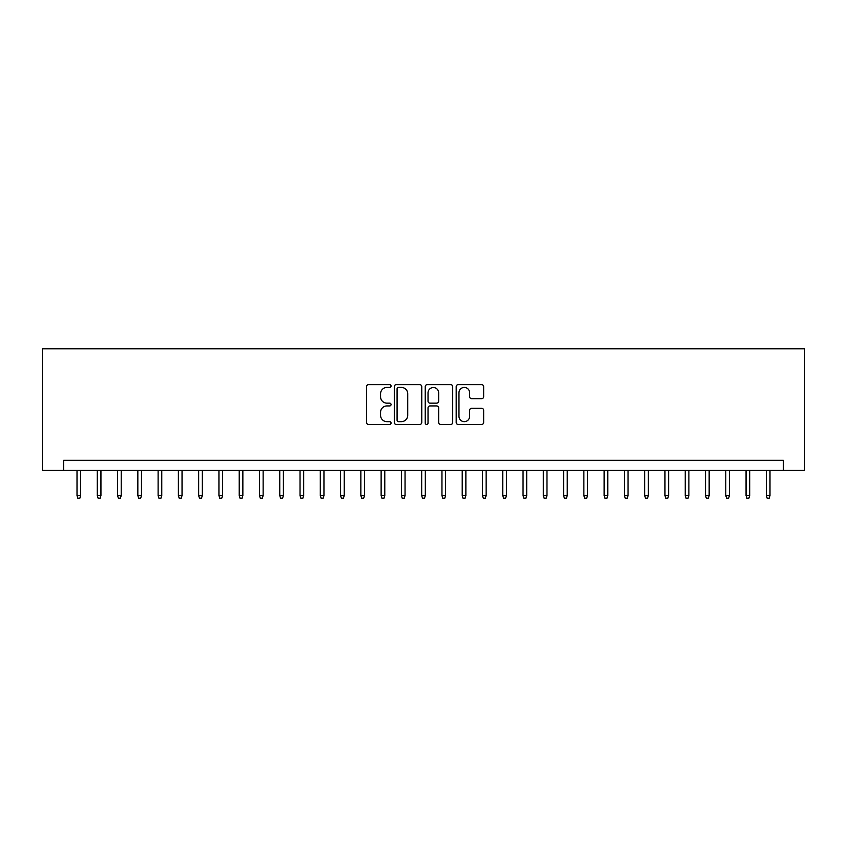 <?xml version="1.0" encoding="UTF-8"?>
<svg xmlns="http://www.w3.org/2000/svg" width="847" height="847" viewBox="0 0 847 847"><rect width="100%" height="100%" fill="white"/><g stroke="black" fill="none" stroke-linecap="round" stroke-linejoin="round"><path stroke-width="1.27" d="M391.06 386.041A1.398 1.398 0 0 0 389.673 384.644L368.53 384.644A1.99 1.99 0 0 0 366.539 386.634L366.539 422.452A1.99 1.99 0 0 0 368.53 424.442L389.673 424.442A1.398 1.398 0 0 0 391.06 423.055A1.398 1.398 0 0 0 389.673 421.658L386.931 421.658A6.363 6.363 0 0 1 380.568 415.295L380.568 412.309A6.363 6.363 0 0 1 386.931 405.935L389.673 405.935A1.398 1.398 0 0 0 391.06 404.548A1.398 1.398 0 0 0 389.673 403.151L386.931 403.151A6.363 6.363 0 0 1 380.568 396.788L380.568 393.802A6.363 6.363 0 0 1 386.931 387.428L389.673 387.428A1.398 1.398 0 0 0 391.06 386.041M481.657 398.672A1.99 1.99 0 0 0 483.648 396.682L483.648 386.634A1.99 1.99 0 0 0 481.657 384.644L458.174 384.644A1.99 1.99 0 0 0 456.184 386.634L456.184 422.452A1.99 1.99 0 0 0 458.174 424.442L481.657 424.442A1.99 1.99 0 0 0 483.648 422.452L483.648 410.319A1.99 1.99 0 0 0 481.657 408.328L471.61 408.328A1.99 1.99 0 0 0 469.619 410.319L469.619 416.332A5.326 5.326 0 0 1 464.294 421.658A5.326 5.326 0 0 1 458.968 416.332L458.968 392.754A5.326 5.326 0 0 1 464.294 387.428A5.326 5.326 0 0 1 469.619 392.754L469.619 396.682A1.99 1.99 0 0 0 471.61 398.672L481.657 398.672M783.359 470.434L804.65 470.434L804.65 348.795L42.35 348.795L42.35 470.434L783.359 470.434L783.359 460.302L63.641 460.302L63.641 470.434M421.764 386.634A1.99 1.99 0 0 0 419.773 384.644L396.29 384.644A1.99 1.99 0 0 0 394.3 386.634L394.3 422.452A1.99 1.99 0 0 0 396.29 424.442L419.773 424.442A1.99 1.99 0 0 0 421.764 422.452L421.764 386.634M427.227 384.644L450.71 384.644A1.99 1.99 0 0 1 452.7 386.634L452.7 422.452A1.99 1.99 0 0 1 450.71 424.442L440.662 424.442A1.99 1.99 0 0 1 438.672 422.452L438.672 407.926A1.99 1.99 0 0 0 436.681 405.935L430.022 405.935A1.99 1.99 0 0 0 428.031 407.926L428.031 423.055A1.398 1.398 0 0 1 426.634 424.442A1.398 1.398 0 0 1 425.236 423.055L425.236 386.634A1.99 1.99 0 0 1 427.227 384.644M398.471 387.428A1.398 1.398 0 0 0 397.084 388.826L397.084 420.26A1.398 1.398 0 0 0 398.471 421.658L401.362 421.658A6.363 6.363 0 0 0 407.725 415.295L407.725 393.802A6.363 6.363 0 0 0 401.362 387.428L398.471 387.428M438.672 392.849A5.326 5.326 0 0 0 433.346 387.534A5.326 5.326 0 0 0 428.031 392.849L428.031 401.16A1.99 1.99 0 0 0 430.022 403.151L436.681 403.151A1.99 1.99 0 0 0 438.672 401.16L438.672 392.849M80.666 495.569L79.862 498.205L77.829 498.205L77.013 495.569L80.666 495.569L80.666 470.434M77.013 495.569L77.013 470.434M100.941 495.569L100.126 498.205L98.104 498.205L97.289 495.569L100.941 495.569L100.941 470.434M97.289 495.569L97.289 470.434M121.216 495.569L120.401 498.205L118.379 498.205L117.564 495.569L121.216 495.569L121.216 470.434M117.564 495.569L117.564 470.434M141.491 495.569L140.676 498.205L138.654 498.205L137.839 495.569L141.491 495.569L141.491 470.434M137.839 495.569L137.839 470.434M161.766 495.569L160.951 498.205L158.929 498.205L158.114 495.569L161.766 495.569L161.766 470.434M158.114 495.569L158.114 470.434M182.041 495.569L181.226 498.205L179.204 498.205L178.389 495.569L182.041 495.569L182.041 470.434M178.389 495.569L178.389 470.434M202.317 495.569L201.501 498.205L199.469 498.205L198.664 495.569L202.317 495.569L202.317 470.434M198.664 495.569L198.664 470.434M222.581 495.569L221.776 498.205L219.744 498.205L218.939 495.569L222.581 495.569L222.581 470.434M218.939 495.569L218.939 470.434M242.856 495.569L242.051 498.205L240.019 498.205L239.214 495.569L242.856 495.569L242.856 470.434M239.214 495.569L239.214 470.434M263.131 495.569L262.326 498.205L260.294 498.205L259.489 495.569L263.131 495.569L263.131 470.434M259.489 495.569L259.489 470.434M283.406 495.569L282.591 498.205L280.569 498.205L279.754 495.569L283.406 495.569L283.406 470.434M279.754 495.569L279.754 470.434M303.681 495.569L302.866 498.205L300.844 498.205L300.029 495.569L303.681 495.569L303.681 470.434M300.029 495.569L300.029 470.434M323.956 495.569L323.141 498.205L321.119 498.205L320.304 495.569L323.956 495.569L323.956 470.434M320.304 495.569L320.304 470.434M344.231 495.569L343.416 498.205L341.394 498.205L340.579 495.569L344.231 495.569L344.231 470.434M340.579 495.569L340.579 470.434M364.506 495.569L363.691 498.205L361.669 498.205L360.854 495.569L364.506 495.569L364.506 470.434M360.854 495.569L360.854 470.434M384.782 495.569L383.966 498.205L381.933 498.205L381.129 495.569L384.782 495.569L384.782 470.434M381.129 495.569L381.129 470.434M405.046 495.569L404.241 498.205L402.209 498.205L401.404 495.569L405.046 495.569L405.046 470.434M401.404 495.569L401.404 470.434M425.321 495.569L424.516 498.205L422.484 498.205L421.679 495.569L425.321 495.569L425.321 470.434M421.679 495.569L421.679 470.434M445.596 495.569L444.791 498.205L442.759 498.205L441.954 495.569L445.596 495.569L445.596 470.434M441.954 495.569L441.954 470.434M465.871 495.569L465.067 498.205L463.034 498.205L462.218 495.569L465.871 495.569L465.871 470.434M462.218 495.569L462.218 470.434M486.146 495.569L485.331 498.205L483.309 498.205L482.494 495.569L486.146 495.569L486.146 470.434M482.494 495.569L482.494 470.434M506.421 495.569L505.606 498.205L503.584 498.205L502.769 495.569L506.421 495.569L506.421 470.434M502.769 495.569L502.769 470.434M526.696 495.569L525.881 498.205L523.859 498.205L523.044 495.569L526.696 495.569L526.696 470.434M523.044 495.569L523.044 470.434M546.971 495.569L546.156 498.205L544.134 498.205L543.319 495.569L546.971 495.569L546.971 470.434M543.319 495.569L543.319 470.434M567.246 495.569L566.431 498.205L564.409 498.205L563.594 495.569L567.246 495.569L567.246 470.434M563.594 495.569L563.594 470.434M587.511 495.569L586.706 498.205L584.674 498.205L583.869 495.569L587.511 495.569L587.511 470.434M583.869 495.569L583.869 470.434M607.786 495.569L606.981 498.205L604.949 498.205L604.144 495.569L607.786 495.569L607.786 470.434M604.144 495.569L604.144 470.434M628.061 495.569L627.256 498.205L625.224 498.205L624.419 495.569L628.061 495.569L628.061 470.434M624.419 495.569L624.419 470.434M648.336 495.569L647.532 498.205L645.499 498.205L644.683 495.569L648.336 495.569L648.336 470.434M644.683 495.569L644.683 470.434M668.611 495.569L667.796 498.205L665.774 498.205L664.959 495.569L668.611 495.569L668.611 470.434M664.959 495.569L664.959 470.434M688.886 495.569L688.071 498.205L686.049 498.205L685.234 495.569L688.886 495.569L688.886 470.434M685.234 495.569L685.234 470.434M709.161 495.569L708.346 498.205L706.324 498.205L705.509 495.569L709.161 495.569L709.161 470.434M705.509 495.569L705.509 470.434M729.436 495.569L728.621 498.205L726.599 498.205L725.784 495.569L729.436 495.569L729.436 470.434M725.784 495.569L725.784 470.434M749.711 495.569L748.896 498.205L746.874 498.205L746.059 495.569L749.711 495.569L749.711 470.434M746.059 495.569L746.059 470.434M769.987 495.569L769.171 498.205L767.138 498.205L766.334 495.569L769.987 495.569L769.987 470.434M766.334 495.569L766.334 470.434"/></g></svg>
